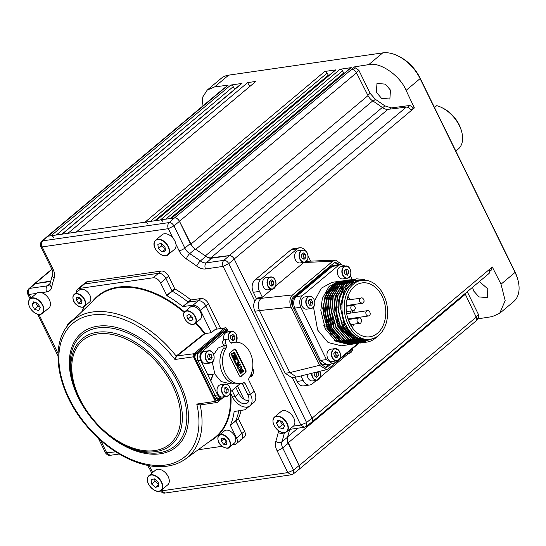 <?xml version="1.0" encoding="UTF-8"?>
<svg xmlns="http://www.w3.org/2000/svg" width="546" height="546" viewBox="0 0 546 546"><rect width="100%" height="100%" fill="white"/><g stroke="black" fill="none" stroke-linecap="round" stroke-linejoin="round"><path stroke-width="0.82" d="M376.385 92.308L376.979 83.408L385.339 84.139L390.465 90.131L389.871 99.031L381.511 98.3L376.385 92.308M479.388 281.565L487.796 288.875L487.401 297.611L478.992 296.922L473.716 291.059L472.529 287.319M298.655 469.649A4.498 2.846 -130 0 0 298.949 469.451L475.982 320.987A4.498 2.846 -130 0 0 476.208 317.158L465.335 294.267A9.002 5.685 50 0 1 465.035 293.598M298.949 469.451A4.498 2.846 -130 0 0 299.174 465.622L288.295 442.731A9.002 5.685 50 0 1 287.558 436.875A147.925 93.475 -130 0 0 289.653 429.381A147.925 93.475 50 0 1 287.408 437.326A9.002 5.685 -130 0 0 288.199 443.345L299.085 465.567A4.498 2.846 50 0 1 298.867 469.485L293.359 473.894L293.584 470.099L299.085 465.567M171.253 218.38L350.757 67.847A2.252 1.42 50 0 1 351.255 67.636L340.138 69.24A2.252 1.42 50 0 1 342.581 70.857L343.714 72.987A2.252 1.42 -130 0 0 344.041 73.485M53.508 237.367A2.252 1.42 -130 0 0 51.065 235.756L48.041 236.193A4.498 2.846 -130 0 0 47.052 236.623A4.498 2.846 50 0 1 48.096 236.186L174.467 217.915A4.498 2.846 50 0 1 179.45 221.348L190.329 243.564A9.002 5.685 -130 0 0 195.147 249.003A147.925 93.475 50 0 1 205.801 256.34A9.002 5.685 -130 0 0 211.595 258.21L229.259 255.658A4.498 2.846 50 0 1 234.241 259.091L254.784 301.03L234.207 259.022A4.498 2.846 -130 0 0 229.279 255.583L210.92 257.814A9.002 5.685 50 0 1 205.269 255.951A147.925 93.475 -130 0 0 195.693 249.358A9.002 5.685 50 0 1 190.977 244.076L179.463 221.273A4.498 2.846 -130 0 0 174.522 217.909L171.546 218.339A2.252 1.42 -130 0 0 171.048 218.557M162.872 221.56A2.252 1.42 -130 0 0 160.435 219.949L156.136 220.57A2.252 1.42 -130 0 0 155.637 220.782M155.842 220.611L335.346 70.079A2.252 1.42 50 0 1 335.845 69.861L324.727 71.471A2.252 1.42 50 0 1 327.17 73.082L328.303 75.212A2.252 1.42 -130 0 0 328.631 75.71M147.461 223.792A2.252 1.42 -130 0 0 145.024 222.174L76.133 232.132L255.835 81.429L247.645 82.61L249.747 86.534M61.889 234.193L241.393 83.654A2.252 1.42 50 0 1 241.892 83.442L62.183 234.145L67.943 233.313L247.645 82.61M241.892 83.442L230.774 85.046A2.252 1.42 50 0 1 233.217 86.664L234.637 89.326M62.183 234.145A2.252 1.42 -130 0 0 61.684 234.364M409.903 105.467L413.595 108.053L414.38 107.931L406.081 90.377C400.259 75.682 379.716 61.521 368.727 64.633L354.709 66.803L355.173 67.779L358.879 70.304L370.113 93.332L375.382 99.311L384.875 105.856L391.277 107.917L409.903 105.467L407.725 107.296M411.049 110.19L413.595 108.053M352.996 69.608L355.173 67.779M414.38 107.931L411.24 110.558A4.498 2.846 -130 0 0 406.313 107.118L387.953 109.35A9.002 5.685 50 0 1 382.302 107.487A147.925 93.475 -130 0 0 372.727 100.894A9.002 5.685 50 0 1 368.011 95.611L356.504 72.809A4.498 2.846 -130 0 0 351.556 69.444L354.709 66.803M477.723 318.059L478.105 318.803L492.13 316.632L499.679 313.329L513.622 301.638A33.75 21.328 -130 0 0 517.813 279.579A33.75 21.328 -130 0 0 515.049 272.434L420.099 78.617A33.75 21.328 -130 0 0 397.747 55.808A33.75 21.328 -130 0 0 382.739 52.88L228.631 75.157L214.585 86.937L228.187 85.115L225.075 87.729A4.498 2.846 -130 0 0 224.085 88.159L47.052 236.623A4.498 2.846 -130 0 0 46.792 236.882M50.655 281.033L34.992 283.667A4.498 2.846 -130 0 0 34.057 284.084A4.498 2.846 -130 0 0 33.688 284.5M214.585 86.937L207.248 90.063L202.778 96.963L201.986 106.688M397.747 55.808L399.03 56.436A31.497 19.902 50 0 1 419.894 77.716L514.844 271.539A31.497 19.902 50 0 1 517.424 278.207L517.813 279.579M228.631 75.157A33.75 21.328 -130 0 0 221.191 78.371L207.248 90.063M499.679 313.329L505.173 300.607L501.016 284.207L492.301 267.001L489.168 269.628A4.498 2.846 -130 0 1 488.977 273.519L311.943 421.983A4.498 2.846 -130 0 0 312.135 418.093L292.308 377.62L312.1 418.024A4.498 2.846 50 0 1 311.882 421.942L306.374 426.351L306.599 422.563L312.1 418.024M491.693 267.513L491.386 270.031L489.694 271.451M467.267 291.728L478.535 314.653L478.371 317.513L476.706 318.919M478.105 318.803L476.576 320.086M311.466 422.27A4.498 2.846 -130 0 0 311.943 421.983M326.59 369.649L296.922 376.931L291.857 377.682L285.237 373.266L254.845 311.234L259.473 310.572L289.858 372.597L319.526 365.315L326.59 369.649L328.651 368.584L358.872 343.243M339.789 264.564L335.503 262.38L333.62 263.24L293.523 296.867C291.257 299.249 290.875 302.307 292.363 306.033L320.857 364.196L325.819 367.513L327.702 366.646L330.89 363.977M338.247 264.783L334.746 262.578M325.041 367.54L329.347 364.196M326.16 366.871L327.702 366.646M341.714 264.407L335.66 260.108L332.671 261.309L292.574 294.936C289.592 298.123 289.08 302.197 291.025 307.152L319.526 365.315M291.025 307.152L259.473 310.572C257.521 305.617 258.033 301.542 261.015 298.348L292.574 294.936M254.845 311.234C252.9 306.279 253.412 302.211 256.395 299.017L257.732 297.898L262.353 297.229L261.015 298.348L256.395 299.017M332.671 261.309L303.774 262.49L275.696 286.036M271.84 289.271L262.353 297.229L259.5 291.407L253.337 292.294A9.002 6.497 -98.2 0 1 254.88 280.064L290.95 249.815A9.002 6.497 -98.2 0 1 293.461 248.662L299.624 247.768A9.002 6.497 81.8 0 0 297.12 248.921L290.95 249.815M305.432 250.791A9.002 6.497 81.8 0 0 299.624 247.768M254.88 280.064L261.049 279.17A9.002 6.497 81.8 0 0 259.5 291.407M261.049 279.17L297.12 248.921M306.422 261.322L335.66 260.108M308.115 255.978L310.64 261.131M348.512 353.48A9.002 6.497 81.8 0 1 348.389 353.583L320.331 377.115M316.455 380.371L312.319 383.831A9.002 6.497 81.8 0 1 309.807 384.991A9.002 6.497 81.8 0 1 303.18 380.562L300.921 375.948M309.807 384.991L303.644 385.879A9.002 6.497 -98.2 0 1 297.017 381.456L294.949 377.238M256.559 298.88L253.337 292.294M296.478 377.02L289.858 372.597L285.237 373.266M293.714 308.783L295.031 308.592L320.195 359.957L318.878 360.148M325.389 364.585L325.286 364.605A9.002 6.497 -98.2 0 1 319.765 361.964M330.446 266.885L295.038 296.58L296.58 296.355L331.988 266.666L330.446 266.885A9.002 6.497 -98.2 0 1 332.958 265.731L333.463 265.663M292.717 306.75A9.002 6.497 -98.2 0 1 295.038 296.58M307.739 259.063A6.19 4.464 -98.2 0 1 304.463 262.298L307.801 259.022C308.51 253.576 306.804 250.587 302.696 250.054L298.225 250.696A6.19 4.464 81.8 0 0 294.949 253.938A6.19 4.464 81.8 0 0 295.625 260.265A6.19 4.464 81.8 0 0 299.993 262.947L304.463 262.298A6.19 4.464 -98.2 0 1 300.095 259.616A6.19 4.464 -98.2 0 1 299.413 253.289A6.19 4.464 -98.2 0 1 302.696 250.054A6.19 4.464 -98.2 0 1 307.036 252.682A6.19 4.464 -98.2 0 1 307.773 258.954M303.078 258.702L303.904 257.951L303.596 254.736L302.382 253.897M304.033 259.364L305.903 257.657L305.603 254.45L303.426 252.941L301.563 254.648L301.863 257.862L304.033 259.364M303.904 257.951L305.903 257.657M303.596 254.736L305.603 254.45M270.987 281.251A6.19 4.464 81.8 0 0 270.645 280.487M275.675 285.954A6.19 4.464 -98.2 0 1 272.399 289.189L275.737 285.913C276.447 280.473 274.74 277.477 270.625 276.945L266.155 277.593A6.19 4.464 81.8 0 0 262.879 280.828A6.19 4.464 81.8 0 0 263.561 287.155A6.19 4.464 81.8 0 0 267.929 289.837L272.399 289.189A6.19 4.464 -98.2 0 1 268.025 286.514A6.19 4.464 -98.2 0 1 267.349 280.18A6.19 4.464 -98.2 0 1 270.625 276.945A6.19 4.464 -98.2 0 1 274.966 279.572A6.19 4.464 -98.2 0 1 275.703 285.851M269.799 284.753L271.969 286.254L273.839 284.548L273.532 281.34L271.362 279.832L269.492 281.538L269.799 284.753M271.014 285.592L271.833 284.841L273.839 284.548M271.833 284.841L271.533 281.627L270.318 280.787M271.533 281.627L273.532 281.34M316.025 376.952A6.19 4.464 81.8 0 0 316.134 376.235M314.127 372.706L314.428 375.846L316.598 377.354L318.468 375.648L318.161 372.433L317.397 371.908M315.636 376.685L316.462 375.935L316.154 372.727L315.608 372.345M316.154 372.727L318.161 372.433M307.166 374.42A6.19 4.464 81.8 0 0 312.558 380.931L317.021 380.289A6.19 4.464 -98.2 0 1 311.636 373.321M304.934 296.915A6.19 4.464 81.8 0 0 301.337 303.146A6.19 4.464 81.8 0 0 306.702 309.159L311.172 308.517A6.19 4.464 -98.2 0 1 305.808 302.498A6.19 4.464 -98.2 0 1 309.398 296.266A6.19 4.464 -98.2 0 1 314.762 302.266A5.965 4.307 81.8 0 0 309.957 296.437A5.965 4.307 81.8 0 0 306.122 302.47A5.965 4.307 81.8 0 0 310.92 308.299A5.965 4.307 81.8 0 0 314.755 302.266A6.19 4.464 -98.2 0 1 311.172 308.517C313.65 307.896 314.871 305.815 314.824 302.272C314.141 298.252 312.332 296.253 309.398 296.266L304.934 296.915M308.101 302.423L309.493 305.18L311.834 305.125L312.776 302.313L311.384 299.556L309.043 299.618L308.101 302.423M309.91 305.166L310.776 302.6L312.776 302.313M310.776 302.6L309.377 299.85L308.961 299.856M309.377 299.85L311.384 299.556M330.569 349.242A6.19 4.464 81.8 0 0 327.115 353.153A6.19 4.464 81.8 0 0 328.392 359.48A6.19 4.464 81.8 0 0 332.337 361.493L336.807 360.845A6.19 4.464 -98.2 0 1 332.862 358.831A6.19 4.464 -98.2 0 1 331.586 352.504A6.19 4.464 -98.2 0 1 335.039 348.601A6.19 4.464 -98.2 0 1 338.984 350.614A6.19 4.464 -98.2 0 1 340.26 356.941A6.19 4.464 -98.2 0 1 336.807 360.845C340.67 359.091 341.414 355.685 339.052 350.634L335.039 348.601L330.569 349.242M336.773 357.842L338.37 355.699L337.674 352.559L335.38 351.556L333.783 353.699L334.48 356.845L336.773 357.842M335.421 357.255L336.37 355.992L338.37 355.699M336.37 355.992L335.667 352.846L337.674 352.559M335.667 352.846L334.725 352.436M335.94 356.565A6.19 4.464 81.8 0 0 335.312 352.689M346.382 273.908A6.19 4.464 81.8 0 0 345.42 269.417M341.004 266.66A6.19 4.464 81.8 0 0 340.274 266.858A6.19 4.464 81.8 0 0 337.565 273.942A6.19 4.464 81.8 0 0 342.779 278.91L347.242 278.262A6.19 4.464 -98.2 0 1 342.035 273.293A6.19 4.464 -98.2 0 1 344.738 266.209A6.19 4.464 -98.2 0 1 345.475 266.011A6.19 4.464 -98.2 0 1 350.689 270.98A6.19 4.464 -98.2 0 1 347.979 278.064A6.19 4.464 -98.2 0 1 347.242 278.262L348.007 278.057C353.166 276.515 350.655 264.749 345.475 266.011L341.004 266.66M345.673 269.021L344.192 271.321L345.038 274.413L347.358 275.211L348.839 272.911L347.993 269.82L345.673 269.021M345.871 274.699L346.833 273.198L345.987 270.106L347.993 269.82M346.833 273.198L348.839 272.911M343.154 280.897L341.284 281.019L331.402 286.097L324.522 298.13L323.177 313.356L327.518 328.617L337.994 340.943L351.542 344.321L352.463 344.164M336.643 282.309L335.674 282.214M340.035 281.224L332.084 282.343L321.307 288.192L314.598 300.88M313.5 307.145L317.635 330.043L328.057 342.499L341.257 345.809L350.293 344.471M339.107 281.333L328.924 286.718L322.331 298.505L320.816 310.319L325.341 328.931L335.817 341.257L349.365 344.635M351.392 344.342L337.824 341.086L327.197 328.658L322.679 308.21L326.569 292.301L333.913 283.824L342.055 280.944M343.318 280.897L344.267 280.924M375.539 337.571L362.435 342.205C354.258 341.052 347.686 335.79 342.724 326.419L338.404 311.316L339.714 296.014L346.287 284.227L356.49 278.815L364.318 279.559M366.571 342.144L353.201 338.998L342.41 326.46L337.878 307.76L338.322 300.969L342.642 288.575L356.176 278.863L363.124 279.34M355.255 279.026L344.437 284.213L337.565 296.246L336.213 311.473L340.554 326.733L351.03 339.059L364.578 342.438L365.506 342.274M364.428 342.458L350.778 339.148L340.233 326.774L335.906 311.575L337.244 296.287L344.116 284.254L354.156 279.156M353.078 279.34L342.267 284.527L335.387 296.56L334.043 311.786L338.384 327.047L348.86 339.373L362.407 342.751L363.329 342.588M363.172 342.601L362.087 342.799L348.607 339.462L338.063 327.088L333.729 311.889L335.073 296.601L341.946 284.568L351.979 279.47M350.901 279.654L340.09 284.841L333.217 296.874L331.872 312.1L336.206 327.361L346.683 339.687L360.23 343.065L361.159 342.902M360.08 343.086L346.437 339.783L335.892 327.402L331.558 312.203L332.896 296.915L339.776 284.882L349.809 279.784M348.73 279.968L337.919 285.155L331.04 297.188L329.695 312.414L334.036 327.675L344.512 340.001L358.06 343.379L358.981 343.216M357.91 343.4L344.26 340.097L333.715 327.716L329.388 312.517L330.726 297.229L337.599 285.196L347.481 280.118L348.573 280.002M346.56 280.282L335.749 285.469L328.869 297.502L327.525 312.728L331.859 327.989L342.342 340.315L355.883 343.693L356.811 343.536M355.733 343.714L342.089 340.411L331.545 328.03L327.211 312.831L328.549 297.543L335.428 285.51L345.311 280.432L346.396 280.316M344.383 280.596L333.572 285.783L326.699 297.816L325.355 313.042L329.688 328.303L340.165 340.629L353.712 344.007L354.641 343.85M353.562 344.028L339.919 340.724L329.368 328.344L325.041 313.145L326.378 297.863L333.258 285.824L343.291 280.726M362.435 342.205A32.057 23.144 81.8 0 0 366.687 342.13A32.057 23.144 81.8 0 0 377.252 336.507M361.691 280.337L359.377 280.671A29.812 21.519 81.8 0 0 345.939 325.027A29.812 21.519 81.8 0 0 367.908 339.68L370.215 339.346A29.812 21.519 81.8 0 0 383.654 294.997A29.812 21.519 81.8 0 0 361.691 280.337A29.812 21.519 81.8 0 0 348.252 324.693A29.812 21.519 81.8 0 0 370.215 339.346M367.513 280.583L354.17 280.535L343.96 290.888L340.465 307.896L344.86 325.525C349.092 333.517 354.647 338.343 361.52 340.008L367.601 340.295L372.051 338.97M367.431 340.315L354.477 337.251L344.396 325.477L340.103 306.033L345.331 288.459M352.04 281.647L344 288.24L339.257 299.358L338.793 312.756L342.745 325.716L352.818 337.489L366.352 340.451M343.932 284.439L337.701 292.049L334.432 302.757L338.397 326.344L352.532 340.199M339.585 285.067L333.36 292.676L330.084 303.385L334.05 326.972M337.414 285.381L331.183 292.99L327.914 303.699L331.879 327.286M335.244 285.695L329.013 293.304L325.737 304.013L329.702 327.6L343.837 341.455M366.093 340.472L365.267 340.629M365.527 340.595L354.736 338.95L345.673 331.313M340.567 326.03L354.702 339.885M355.924 340.308L364.182 340.765M364.435 340.711L365.254 340.52M364.987 340.52L364.175 340.731M363.916 340.786L362.831 340.984M356.067 340.567L343.53 331.661M353.76 340.622L358.108 341.373M358.613 341.387L362.005 341.079M362.264 341.032L363.076 340.834M363.329 340.759L364.141 340.506M363.868 340.492L363.07 340.759M362.81 340.834L361.998 341.045M361.745 341.107L360.66 341.298M362.216 340.731L363.015 340.424M362.742 340.39L361.95 340.718M356.893 341.844L357.664 341.707M357.917 341.66L358.538 341.509M358.988 341.387L359.794 341.134M360.046 341.045L360.845 340.738M361.09 340.629L361.882 340.26M361.609 340.213L360.824 340.595M359.957 340.451L360.735 340.022M360.462 339.953L359.684 340.397M345.202 342.137L332.664 333.237M333.067 286.015L326.836 293.625L323.566 304.334L327.532 327.914L341.666 341.769M342.895 342.192L347.242 342.943M347.747 342.956L350.047 342.827M349.795 342.868L347.966 343.024M347.522 343.038L343.953 342.67M343.031 342.451L330.494 333.551M344.444 325.58L342.792 325.812M339.96 326.215L338.438 326.426M331.251 327.436L329.729 327.655M329.074 327.743L327.552 327.962M326.897 328.05L325.041 328.31M334.623 340.411A26.426 19.076 81.8 0 0 337.1 340.595M337.476 340.588A26.426 19.076 81.8 0 0 338.343 340.527M352.47 327.893A26.426 19.076 81.8 0 0 353.569 324.208M354.334 318.646A26.426 19.076 81.8 0 0 354.368 318.011M354.142 312.592A26.426 19.076 81.8 0 0 353.835 310.462M352.525 305.296A26.426 19.076 81.8 0 0 352.32 304.695M382.118 296.287A27.218 19.642 -98.2 0 1 369.492 336.827A27.218 19.642 -98.2 0 1 349.788 323.396A27.218 19.642 -98.2 0 1 361.705 282.964A27.218 19.642 -98.2 0 1 382.118 296.287M324.481 327.102L326.337 326.842M326.972 326.754L328.515 326.535M329.149 326.447L330.692 326.228M337.851 325.225L339.4 325.007M342.205 324.611L343.864 324.379M350.457 319.205A23.294 16.81 81.8 0 0 350.505 318.571M350.361 313.138A23.294 16.81 81.8 0 0 350.068 311.104M348.662 305.849A23.294 16.81 81.8 0 0 348.444 305.255M345.106 266.066L340.684 264.435L338.329 265.513L302.259 295.768C299.454 298.764 298.969 302.586 300.805 307.241L326.44 359.568L332.657 363.718L335.012 362.64L337.271 360.742M339.619 358.77L357.964 343.393M340.684 264.435L334.678 265.301L332.323 266.387L296.246 296.635C293.414 299.618 292.929 303.446 294.792 308.108L320.434 360.442L326.651 364.585L332.657 363.718M350.368 319.219L350.416 318.584M350.273 313.145L349.979 311.118M348.573 305.862L348.355 305.269M323.71 325.239L325.58 325M326.187 324.925L327.771 324.727M328.371 324.652L329.955 324.447M337.121 323.539L338.704 323.341M341.503 322.986L343.168 322.775M350.006 299.57A26.426 19.076 81.8 0 0 347.911 296.348M325.02 296.587L334.111 285.032M346.99 283.244L346.116 283.033M345.604 282.93L344.976 282.835M344.233 271.478L344.417 272.154M352.218 279.436L350.348 275.614M329.9 285.776L331.279 285.947M333.026 286.336L333.749 286.554M347.195 298.703L348.075 299.85M349.003 305.173A21.376 15.425 -98.2 0 1 349.235 305.767M350.696 311.008A21.376 15.425 -98.2 0 1 350.989 313.042M351.078 318.489A21.376 15.425 -98.2 0 1 351.017 319.123M350.846 304.907L351.085 305.501M352.545 310.742L352.839 312.776M352.921 318.222L352.866 318.857M351.638 324.488L351.119 325.839M455.835 151.078L458.237 149.065A27 17.062 -130 0 0 461.595 131.422A27 17.062 -130 0 0 441.502 107.46A27 17.062 -130 0 0 436.725 105.665L434.5 107.535M441.502 107.46L442.786 108.088A24.747 15.636 50 0 1 461.206 130.044L461.595 131.422M228.016 331.067L226.904 328.794A2.252 1.624 81.8 0 0 224.618 327.975L215.37 329.313L211.363 332.678L200.443 310.387A6.75 4.266 -130 0 0 192.97 305.241L182.739 306.565L188.083 302.081A96.744 61.132 -130 0 0 172.311 291.216L166.967 295.7L160.592 282.937A6.75 4.266 -130 0 0 153.126 277.791L79.15 288.486A6.75 4.266 -130 0 0 77.662 289.127A6.75 4.266 -130 0 0 76.597 292.356M172.311 291.216A96.744 61.132 -130 0 1 188.083 302.081L190.759 299.843A96.744 61.132 -130 0 0 174.986 288.977L172.311 291.216L172.051 290.936L165.936 278.453A6.75 4.266 -130 0 0 158.47 273.307L84.493 284.002A6.75 4.266 -130 0 0 83.006 284.643A6.75 4.266 50 0 1 84.493 284.002L158.47 273.307A6.75 4.266 50 0 1 165.936 278.453L160.592 282.937M172.051 290.936L174.727 288.691L168.612 276.215L165.936 278.453L172.051 290.936L166.707 295.413M153.126 277.791L161.138 271.069A6.75 4.266 50 0 1 168.612 276.215M161.138 271.069L87.169 281.763L79.15 288.486M77.662 289.127L85.681 282.405A6.75 4.266 50 0 1 87.169 281.763M74.577 318.673A6.75 4.266 -130 0 0 73.539 319.219A6.75 4.266 50 0 1 74.577 318.673M70.106 323L69.683 323.061A6.75 4.266 -130 0 0 68.195 323.703L76.215 316.98A6.75 4.266 50 0 1 76.658 316.68M192.97 305.241L198.314 300.757A6.75 4.266 50 0 1 205.787 305.903L217.131 329.061L205.787 305.903A6.75 4.266 -130 0 0 198.314 300.757L200.989 298.519L191.066 299.952L183.053 306.675M188.397 302.191L198.314 300.757L188.083 302.081M200.989 298.519A6.75 4.266 50 0 1 208.463 303.665L200.443 310.387M220.652 328.549L208.463 303.665M240.124 439.994A6.75 4.266 -130 0 0 241.612 439.353A6.75 4.266 -130 0 0 241.898 433.51L235.756 420.72A96.744 61.132 -130 0 0 238.868 410.681A96.744 61.132 -130 0 1 235.756 420.72L230.412 425.197A96.744 61.132 -130 0 0 234.159 411.513L244.246 409.903A6.75 4.266 -130 0 0 245.734 409.261A6.75 4.266 -130 0 0 246.806 407.077M236.555 437.994L244.574 431.272A6.75 4.266 50 0 1 244.287 437.114L236.268 443.837A6.75 4.266 -130 0 0 236.555 437.994L230.446 425.518M244.574 431.272L238.459 418.796L235.79 421.034L241.898 433.51A6.75 4.266 50 0 1 241.612 439.353M230.412 425.197L238.459 418.796M238.425 418.475A96.744 61.132 -130 0 0 241.114 410.353M36.548 293.373L29.136 294.444L27.723 294.096C27.061 292.049 27.402 290.295 28.754 288.834L29.757 288.384C28.283 289.803 28.078 291.823 29.136 294.444L30.924 298.089M48.096 236.186L41.769 241.291C40.418 242.752 40.076 244.506 40.738 246.553L42.151 246.901L52.969 268.987A13.657 8.627 50 0 1 54.177 278.119A143.27 90.534 -130 0 0 51.727 287.073A13.657 8.627 50 0 1 46.697 291.905L41.544 292.649M174.467 217.915L169.144 222.577L42.772 240.841C41.298 242.26 41.093 244.28 42.151 246.901L168.304 228.672C167.383 226.208 167.663 224.181 169.144 222.577C171.035 222.543 172.638 223.648 173.949 225.887L168.304 228.672L172.877 237.995M293.414 426.146L300.826 425.068L223.102 266.407C222.174 263.766 222.454 261.732 223.935 260.319C225.826 260.285 227.429 261.391 228.74 263.629L306.599 422.563L300.826 425.068L304.245 427.272L306.374 426.351M179.45 221.348L173.949 225.887L184.835 248.102A9.159 5.788 -130 0 0 189.735 253.637A147.768 93.373 50 0 1 200.375 260.968A9.159 5.788 -130 0 0 206.272 262.872A4.498 3.249 81.8 0 0 205.542 268.946L223.102 266.407L228.74 263.629L234.241 259.091M161.35 490.212L161.657 490.847L160.469 490.813M291.23 474.808L287.81 472.611L161.657 490.847L164.878 493.072L291.23 474.808L293.359 473.894M276.993 450.532L287.81 472.611L293.584 470.099L282.705 447.884A4.498 1.269 -26.1 0 1 276.993 450.532A13.657 8.627 50 0 1 275.785 441.393A4.498 3.256 18.7 0 0 281.893 441.755A9.159 5.788 -130 0 0 282.705 447.884L288.199 443.345M28.754 288.834L34.057 284.179A4.498 2.846 50 0 1 35.081 283.722L50.546 281.49M98.382 438.322L105.542 452.934L115.704 451.829M105.542 452.934C107.091 454.907 108.606 455.712 110.08 455.337L106.866 453.105L100.614 440.342M224.618 327.975L193.891 353.747A2.252 1.624 81.8 0 0 193.502 356.804L174.938 359.493L176.174 356.074L204.402 333.572L205.084 333.586L176.597 356.299L174.938 359.493A87.067 55.016 -130 0 0 92.158 315.001A87.067 55.016 -130 0 0 69.267 398.635A87.067 55.016 -130 0 0 165.656 465.021A87.067 55.016 -130 0 0 196.772 404.067L199.659 404.995L217.001 402.491A2.252 1.624 81.8 0 0 217.629 402.204L222.748 397.911M83.279 307.016L83.524 307.76A96.744 61.132 -130 0 0 82.118 311.425M176.174 356.074A89.319 56.436 50 0 0 92.479 312.005A89.319 56.436 50 0 0 70.987 322.126C48.335 342.567 56.45 391.53 86.957 426.399C109.664 453.501 142.683 470.051 167.315 466.127C174.276 465.117 180.392 462.694 185.667 458.872A89.319 56.436 50 0 0 200.17 405.057L196.772 404.067L215.342 401.385A2.252 1.624 81.8 0 0 217.001 402.491M182.739 306.565A96.744 61.132 -130 0 0 166.967 295.7M225.566 331.361L225.17 330.548A2.252 1.624 81.8 0 0 224.317 329.6M227.109 331.135L226.713 330.323L225.17 330.548M216.387 400.805L219.226 398.423M216.509 400.866L217.82 400.675L220.727 398.239M217.82 400.675A2.252 1.624 -98.2 0 1 217.192 400.962A2.252 1.624 -98.2 0 1 215.534 399.856L194.642 357.214A2.252 1.624 -98.2 0 1 195.031 354.156L224.426 329.504A2.252 1.624 -98.2 0 1 226.713 330.323M68.195 323.703A6.75 4.266 -130 0 0 67.103 326.488M198.137 449.774L222.147 446.307M232.289 444.84L234.78 444.478A6.75 4.266 -130 0 0 236.268 443.837M243.966 399.228L237.462 385.947M193.502 356.804L215.342 401.385M196.014 322.836A92.11 58.204 50 0 1 205.173 333.572L205.084 333.586M205.173 333.572L211.363 332.678M176.262 356.006L193.891 353.747M211.636 362.626A6.19 4.464 -98.2 0 1 210.517 363.001L211.671 362.612C216.434 360.51 213.67 349.529 208.749 350.75L204.279 351.399A6.19 4.464 81.8 0 0 203.16 351.774A6.19 4.464 81.8 0 0 200.901 358.961A6.19 4.464 81.8 0 0 206.047 363.65L210.517 363.001A6.19 4.464 -98.2 0 1 205.371 358.312A6.19 4.464 -98.2 0 1 207.63 351.133A6.19 4.464 -98.2 0 1 208.749 350.75A6.19 4.464 -98.2 0 1 213.889 355.391A6.19 4.464 -98.2 0 1 211.705 362.585M207.439 356.354L208.483 359.35L210.831 359.855L212.135 357.357L211.09 354.354L208.743 353.856L207.439 356.354M209.166 359.5L210.135 357.644L209.084 354.647L208.408 354.504M209.084 354.647L211.09 354.354M210.135 357.644L212.135 357.357M212.292 362.189L214.858 374.085L221.075 381.517L228.951 383.49L231.948 383.053M249.938 405.794L253.678 402.661A13.152 8.313 -130 0 0 254.238 391.277L249.031 380.651A2.252 1.624 -98.2 0 1 249.126 377.907A20.809 15.022 81.8 0 0 250.054 352.539A20.809 15.022 81.8 0 0 234.719 342.308A20.809 15.022 81.8 0 0 232.05 343.045A2.252 1.624 -98.2 0 1 231.763 343.127A2.252 1.624 -98.2 0 1 230.105 342.021L229.456 340.69A3.153 2.273 81.8 0 0 227.136 339.141A3.153 2.273 81.8 0 0 225.716 343.83L226.365 345.154A2.252 1.624 -98.2 0 1 226.262 347.898A20.809 15.022 81.8 0 0 224.583 371.58A20.809 15.022 81.8 0 0 240.677 383.497A20.809 15.022 81.8 0 0 243.339 382.76A2.252 1.624 81.8 0 1 243.632 382.678A2.252 1.624 81.8 0 1 245.29 383.783L250.498 394.417A13.152 8.313 50 0 1 249.938 405.794A13.152 8.313 50 0 1 237.012 403.037A13.152 8.313 -130 0 1 232.473 397.024L230.316 392.615M230.89 342.929A20.809 15.022 -98.2 0 1 232.098 342.683L234.719 342.308M233.845 357.657L235.995 355.228L236.691 356.64L235.101 357.35L235.831 358.831L236.984 357.241L237.565 358.749L236.868 358.708L234.391 360.613L234.33 361.193L233.64 359.78L235.633 358.995L234.91 357.514L233.729 359.125L233.04 357.705L233.845 357.657L235.619 356.163M235.735 358.64L236.595 357.296L236.889 357.883M236.595 357.296L236.984 357.241M234.705 360.258L234.391 360.613M234.063 359.944L234.452 359.889L234.022 359.718L234.719 361.138L234.773 360.558M234.452 359.889L235.633 358.995M234.446 359.725L234.828 359.671M240.308 364.871L240.8 365.021L240.24 363.889L239.871 364.83L238.131 366.284L239.394 362.018L236.978 364.046L236.172 364.1L236.725 365.233L238.622 363.015L237.435 366.68L237.838 367.506L237.974 366.769L239.994 365.076L240.8 365.021M238.247 365.922L239.858 363.95L240.144 364.537M239.858 363.95L240.24 363.889M236.711 364.353L236.377 364.796L236.759 364.742M241.953 372.7L240.977 373.362L239.912 371.881L240.82 370.98L240.554 372.631L241.202 372.775L241.762 370.133L242.799 369.608L243.905 371.232L243.025 372.181L243.209 370.372L242.424 370.202A1.065 0.771 81.8 0 0 242.253 370.42L242.083 372.119A1.577 1.133 -98.2 0 1 241.953 372.7M241.025 373.341A1.522 1.099 -98.2 0 1 240.588 373.416L240.035 372.973L239.837 372.14L240.226 372.085M241.298 367.97L240.513 368.925L241.298 367.97L240.67 366.646M241.687 367.915L241.079 366.598L238.923 368.031L238.554 368.966L238.001 367.833L238.377 368.031L241.1 366.339L241.858 367.048L242.021 368.202L239.68 371.266L238.984 369.847L239.36 370.038L240.902 368.864M238.541 368.086L238.165 369.021L237.612 367.888L238.377 368.031L240.718 366.393L241.469 367.103L241.639 368.257M236.036 363.247L237.524 362.742M235.961 360.865L235.674 362.667L236.65 363.186M236.418 363.192L237.53 362.735L238.363 361.582L238.281 360.38A1.317 0.949 81.8 0 0 237.872 359.875L237.326 359.439L238.104 359.746A1.679 1.215 -98.2 0 1 238.575 360.346L238.752 361.848L237.899 363.267L236.527 363.725L234.896 361.636L235.954 360.872M236.138 363.786L235.121 362.94L235.51 362.885M234.896 361.636L235.879 360.756M234.111 355.016L234.896 354.061L234.295 352.743L232.139 354.177L231.77 355.112L231.211 353.979L231.593 354.177L234.316 352.484L235.067 353.194L235.237 354.347L232.889 357.412L232.2 355.999L234.111 355.016L233.729 355.071L234.514 354.115L234.439 353.296L233.879 352.791M231.757 354.231L231.381 355.166L230.828 354.04L233.292 352.859M233.838 352.525L234.316 352.484M232.91 352.914L233.934 352.539L235.067 353.194M232.876 356.531L232.507 357.466L231.811 356.053L233.729 355.071M232.186 356.238L233.005 355.944M241.387 376.214A2.252 1.624 -98.2 0 1 240.759 376.501A2.252 1.624 -98.2 0 1 239.1 375.395L229.607 356.012A2.252 1.624 -98.2 0 1 229.996 352.955L234.002 349.59A2.252 1.624 -98.2 0 1 236.288 350.409L235.824 350.477L245.325 369.86L245.782 369.792A2.252 1.624 -98.2 0 1 245.4 372.85L240.929 376.276A2.252 1.624 -98.2 0 1 240.527 376.508M236.288 350.409L245.782 369.792M194.908 357.76A5.173 3.733 -98.2 0 1 196.485 353.371L220.932 332.869A5.173 3.733 -98.2 0 1 222.379 332.207L223.253 332.077M248.812 400.655A9.33 5.897 50 0 1 242.055 397.775A9.33 5.897 -130 0 1 238.834 393.502L235.817 387.326M232.07 390.472L235.094 396.642A9.33 5.897 50 0 0 238.315 400.907A9.33 5.897 -130 0 0 247.481 402.866A9.33 5.897 -130 0 0 247.877 394.792L242.67 384.166L245.29 383.783M241.878 383.251A2.252 1.624 -98.2 0 1 242.67 384.166M218.066 398.239L216.782 398.423A5.173 3.733 -98.2 0 1 214.523 397.795M227.136 339.141L224.515 339.523A3.153 2.273 -98.2 0 0 223.096 344.205L223.744 345.536A2.252 1.624 81.8 0 1 223.642 348.28A20.809 15.022 -98.2 0 0 221.963 371.956A20.809 15.022 -98.2 0 0 238.056 383.879L240.677 383.497M223.771 345.591L218.141 348.089L213.711 354.607M245.325 369.86A2.252 1.624 81.8 0 1 244.936 372.918L240.929 376.276M234.405 349.358A2.252 1.624 -98.2 0 1 235.824 350.477M234.684 353.255L234.855 354.402M235.121 362.94L234.514 361.698M235.183 361.793L235.394 362.906M237.141 362.79L237.981 361.636L237.899 360.435A1.317 0.949 81.8 0 0 237.49 359.93L236.937 359.493L237.715 359.8A1.679 1.215 -98.2 0 1 238.186 360.401L238.37 361.902M239.667 370.386L239.291 371.321L238.602 369.908L240.513 368.925M238.977 370.092L239.407 369.854M243.188 371.642L242.574 372.113L242.929 371.225L242.485 370.127M239.755 372.051L240.438 371.034L240.172 372.686L240.82 372.829L241.373 370.188L242.417 369.662L243.304 371.205M237.592 366.823L237.455 367.56L237.046 366.735L238.117 363.438M236.377 364.796L236.336 365.288L235.783 364.155L237.039 363.725M236.152 364.325L236.589 364.1M238.554 362.455L239.011 362.339M240.411 365.076L240.049 364.912M235.251 359.05L234.616 357.753M233.715 358.244L233.347 359.179L232.651 357.76L233.456 357.712L233.019 357.944M235.237 356.217L235.613 355.282L235.899 355.876M234.807 357.596L235.544 358.804M237.278 366.025A17.097 12.34 -98.2 0 1 237.257 367.165M236.111 350.436L234.514 349.058M245.652 372.577L245.195 372.638M224.706 396.649L224.037 397.208A6.299 4.545 -98.2 0 1 222.283 398.014L219.663 398.389A6.299 4.545 -98.2 0 1 215.022 395.297L198.116 360.797A6.299 4.545 -98.2 0 1 199.201 352.231L222.986 332.282A6.299 4.545 -98.2 0 1 224.74 331.477L227.361 331.101A6.299 4.545 -98.2 0 1 229.941 331.743M222.283 398.014A6.299 4.545 -98.2 0 1 217.642 394.915L210.804 380.958L213.199 374.303L207.576 374.372L200.737 360.415A6.299 4.545 -98.2 0 1 201.822 351.849L225.6 331.907A6.299 4.545 -98.2 0 1 227.361 331.101M240.322 383.551L230.467 391.816M230.76 338.841A3.597 2.6 81.8 0 0 230.705 337.803M207.576 374.372L210.804 380.958M210.497 381.006L212.892 374.351L207.268 374.413M232.576 339.974A6.19 4.464 81.8 0 0 232.186 336.043A6.19 4.464 81.8 0 0 231.757 335.046M232.623 340.759L234.725 339.605L234.876 336.432L232.917 334.411L230.808 335.565L230.665 338.738L232.623 340.759M232.111 340.226L234.725 339.605M232.726 339.892L232.876 336.718L234.876 336.432M228.474 339.496A6.19 4.464 -98.2 0 1 231.729 331.483L227.259 332.125A6.19 4.464 81.8 0 0 223.894 339.742M220.611 384.739A6.19 4.464 81.8 0 0 217.458 393.072A6.19 4.464 81.8 0 0 222.379 396.983L226.849 396.335A6.19 4.464 -98.2 0 1 221.929 392.424A6.19 4.464 -98.2 0 1 225.082 384.091A6.19 4.464 -98.2 0 1 230.002 388.008A6.19 4.464 -98.2 0 1 226.849 396.335C230.009 395.277 231.088 392.499 230.071 388.015C228.931 385.237 227.273 383.927 225.082 384.091L220.611 384.739M225.969 393.366L228.078 392.212L228.228 389.039L226.269 387.018L224.16 388.172L224.01 391.345L225.969 393.366M225.464 392.84L228.078 392.212M226.078 392.506L226.221 389.332L228.228 389.039M226.221 389.332L224.775 387.837M184.002 316.769A7.876 4.975 50 0 1 184.958 311.548C180.917 314.223 186.575 324.392 192.247 324.426L195.079 323.621L200.286 319.246A7.876 4.975 -130 0 0 200.273 311.78A7.876 4.975 -130 0 0 192.915 306.402A7.876 4.975 -130 0 0 190.172 307.18L184.958 311.548A7.876 4.975 50 0 1 187.708 310.77A7.876 4.975 50 0 1 195.065 316.148A7.876 4.975 50 0 1 195.079 323.621A7.876 4.975 50 0 1 192.329 324.399M191.025 321.048L192.963 319.56L191.83 316.209L188.752 314.346L186.807 315.834L187.94 319.185L191.025 321.048L192.929 319.451M189.988 315.097L190.615 316.946L192.451 318.052M190.615 316.946L187.94 319.185M73.26 299.563A7.876 4.975 50 0 1 74.222 294.349C72.85 295.591 72.55 297.481 73.335 300.034C74.713 306.395 84.159 308.613 84.337 306.415L89.551 302.047A7.876 4.975 -130 0 0 90.39 296.451A7.876 4.975 -130 0 0 85.347 290.281A7.876 4.975 -130 0 0 79.429 289.981L74.222 294.349A7.876 4.975 50 0 1 80.139 294.649A7.876 4.975 50 0 1 85.176 300.819A7.876 4.975 50 0 1 84.337 306.415A7.876 4.975 50 0 1 79.034 306.449M78.986 297.659L81.354 301.044L81.982 301.092M79.607 297.707L76.713 297.488L76.249 300.28L78.679 303.289L81.579 303.501L82.043 300.709L79.607 297.707M81.354 301.044L78.679 303.289M78.917 298.041L76.249 300.28M218.216 440.499A7.876 4.975 50 0 1 219.171 435.285C217.799 436.52 217.506 438.418 218.291 440.963C219.669 447.331 229.115 449.549 229.293 447.351L234.5 442.983A7.876 4.975 -130 0 0 235.34 437.387A7.876 4.975 -130 0 0 230.303 431.21A7.876 4.975 -130 0 0 224.386 430.917L219.171 435.285A7.876 4.975 50 0 1 225.089 435.585A7.876 4.975 50 0 1 230.132 441.755A7.876 4.975 50 0 1 229.293 447.351A7.876 4.975 50 0 1 223.99 447.386M226.529 444.437L227 441.646L224.563 438.636L221.662 438.424L221.198 441.216L223.635 444.226L226.529 444.437M223.935 438.588L226.303 441.98L226.931 442.028M226.303 441.98L223.635 444.226M223.874 438.977L221.198 441.216M224.549 438.636A7.876 4.975 -130 0 0 226.672 441.243M154.682 241.407A9.562 6.04 50 0 1 155.665 240.172L154.654 241.448C150.846 247.475 163.138 259.78 167.95 254.825L174.502 249.331A9.562 6.04 -130 0 0 175.478 248.096A9.562 6.04 -130 0 0 172.154 237.21A9.562 6.04 -130 0 0 162.21 234.678L155.665 240.172A9.562 6.04 50 0 1 165.609 242.704A9.562 6.04 50 0 1 168.932 253.583A9.562 6.04 50 0 1 167.95 254.825A9.562 6.04 50 0 1 161.527 254.873M157.835 244.328L158.401 248.594L162.244 251.877L165.513 250.887L164.947 246.621L161.111 243.345L157.835 244.328M161.459 243.639L161.739 245.796L158.401 248.594M165.302 249.31L162.244 251.877M161.739 245.796L165.233 248.778M28.918 305.112A9.562 6.04 50 0 1 30.085 298.792C27.293 302.382 28.344 306.709 33.251 311.786C36.875 314.619 39.913 315.172 42.376 313.445L48.922 307.958A9.562 6.04 -130 0 0 45.68 294.997A9.562 6.04 -130 0 0 36.637 293.304L30.085 298.792A9.562 6.04 50 0 1 39.135 300.491A9.562 6.04 50 0 1 42.376 313.445A9.562 6.04 50 0 1 35.947 313.5M31.989 304.907L34.535 309.268L38.643 310.592L40.206 307.555L37.66 303.201L33.552 301.877L31.989 304.907L35.04 302.354M35.579 302.525L37.872 306.463L34.535 309.268M37.872 306.463L39.96 307.139M147.939 476.911A9.562 6.04 50 0 1 148.921 475.675L147.905 476.951C144.103 482.978 156.395 495.283 161.206 490.328L167.752 484.834A9.562 6.04 -130 0 0 168.734 483.599A9.562 6.04 -130 0 0 165.411 472.713A9.562 6.04 -130 0 0 155.467 470.181L148.921 475.675A9.562 6.04 50 0 1 158.859 478.2A9.562 6.04 50 0 1 162.189 489.086A9.562 6.04 50 0 1 161.206 490.328A9.562 6.04 50 0 1 154.784 490.376M154.709 479.142L154.996 481.299L158.49 484.282M155.494 487.38L158.77 486.39L158.204 482.125L154.361 478.842L151.092 479.832L151.658 484.097L155.494 487.38L158.558 484.807M154.996 481.299L151.658 484.097M273.328 423.368A9.562 6.04 50 0 1 274.495 417.048C271.703 420.638 272.754 424.965 277.661 430.043C281.286 432.876 284.323 433.428 286.786 431.702L293.332 426.214A9.562 6.04 -130 0 0 290.09 413.254A9.562 6.04 -130 0 0 281.04 411.561L274.495 417.048A9.562 6.04 50 0 1 283.545 418.748A9.562 6.04 50 0 1 286.786 431.702A9.562 6.04 50 0 1 280.357 431.756M279.989 420.782L282.282 424.72L284.37 425.395M284.616 425.812L282.07 421.457L277.962 420.133L276.399 423.164L278.945 427.525L283.046 428.849L284.616 425.812M282.282 424.72L278.945 427.525M279.45 420.611L276.399 423.164M299.174 465.622L476.208 317.158M465.335 294.267L288.295 442.731M287.558 436.875L297.925 428.18M170.147 218.543L343.714 72.987M342.581 70.857L165.704 219.185M351.255 67.636L171.546 218.339M160.435 219.949L340.138 69.24M335.845 69.861L156.136 220.57M154.736 220.768L328.303 75.212M327.17 73.082L150.293 221.41M145.024 222.174L324.727 71.471M233.217 86.664L56.34 234.992M51.065 235.756L230.774 85.046M389.851 109.118L391.277 107.917M382.65 107.733L384.875 105.856M373.164 101.174L375.382 99.311M367.827 95.25L370.113 93.332M356.313 72.461L358.879 70.304M225.075 87.729L48.041 236.193M51.938 269.458L34.992 283.667M419.894 77.716L420.099 78.617L406.081 90.377M501.016 284.207L515.049 272.434L514.844 271.539M368.727 64.633L382.739 52.88M229.279 255.583L406.313 107.118M411.24 110.558L234.207 259.022M387.953 109.35L210.92 257.814M205.269 255.951L382.302 107.487M372.727 100.894L195.693 249.358M190.977 244.076L368.011 95.611M356.504 72.809L179.463 221.273M174.522 217.909L351.556 69.444M465.151 293.864L467.39 291.98M476.016 316.762L478.535 314.653M312.135 418.093L489.168 269.628M297.017 381.456L303.18 380.562M307.746 258.934A5.965 4.307 81.8 0 0 305.398 250.914A5.965 4.307 81.8 0 0 299.72 253.371A5.965 4.307 81.8 0 0 302.068 261.397A5.965 4.307 81.8 0 0 307.746 258.934M275.675 285.824A5.965 4.307 81.8 0 0 273.334 277.805A5.965 4.307 81.8 0 0 267.656 280.269A5.965 4.307 81.8 0 0 269.997 288.288A5.965 4.307 81.8 0 0 275.675 285.824M311.957 373.239A5.965 4.307 81.8 0 0 315.322 379.77A5.965 4.307 81.8 0 0 320.304 376.924A5.965 4.307 81.8 0 0 319.895 371.294M319.908 371.287A6.19 4.464 -98.2 0 1 320.304 377.047A6.19 4.464 -98.2 0 1 317.021 380.289L320.365 377.013L319.97 371.273M347.379 352.88A5.965 4.307 81.8 0 0 352.368 350.027A5.965 4.307 81.8 0 0 352.682 348.437M352.696 348.423A6.19 4.464 -98.2 0 1 352.368 350.157A6.19 4.464 -98.2 0 1 349.092 353.398A6.19 4.464 -98.2 0 1 347.133 353.091M339.025 350.744A5.965 4.307 81.8 0 0 332.889 350.279A5.965 4.307 81.8 0 0 333.128 358.661A5.965 4.307 81.8 0 0 339.264 359.118A5.965 4.307 81.8 0 0 339.025 350.744M348.075 277.825A5.965 4.307 81.8 0 0 350.566 270.509A5.965 4.307 81.8 0 0 344.956 266.407A5.965 4.307 81.8 0 0 342.458 273.723A5.965 4.307 81.8 0 0 348.075 277.825M357.377 322.044A2.703 1.952 -98.2 0 1 357.842 318.373L358.599 318.031C362.599 317.253 361.923 324.14 359.37 323.375L357.377 322.044M361.138 297.966C362.496 297.522 363.513 298.56 364.189 301.078C363.356 302.825 362.592 303.569 361.909 303.31L359.923 301.979A2.703 1.952 -98.2 0 1 360.387 298.307L346.881 300.02M326.44 359.568L320.434 360.442M300.805 307.241L294.792 308.108M296.246 296.635L302.259 295.768M338.329 265.513L332.323 266.387M346.376 311.636L353.146 310.66L351.153 309.329A2.703 1.952 -98.2 0 1 351.617 305.658L346.144 306.21M367.362 310.681C368.222 308.667 372.857 315.062 368.134 316.025A2.703 1.952 -98.2 0 1 367.574 315.991L366.148 314.694L365.786 312.865A2.703 1.952 -98.2 0 1 367.362 310.681L346.669 313.67M35.081 283.722L29.757 288.384L47.42 285.831A4.498 3.249 81.8 0 0 46.697 291.905M50.082 283.504L47.42 285.831A9.159 5.788 -130 0 0 49.502 284.903L50 283.893A4.498 3.126 12 0 0 51.727 287.073M50 283.893L52.587 274.433A4.498 3.256 18.7 0 0 54.177 278.119M52.587 274.433C53.071 273.341 52.744 271.437 51.604 268.721A4.498 1.269 -26.1 0 0 52.969 268.987M190.329 243.564L184.835 248.102A4.498 1.269 153.9 0 1 179.122 250.75L175.948 244.267M195.147 249.003L189.735 253.637A4.498 1.542 122.7 0 0 186.432 259.002A13.657 8.627 50 0 1 179.122 250.75M205.801 256.34L200.375 260.968A4.498 1.249 126.4 0 0 196.751 266.107A143.27 90.534 -130 0 0 186.432 259.002M205.542 268.946A13.657 8.627 50 0 1 196.751 266.107M211.595 258.21L206.272 262.872L223.935 260.319L229.259 255.658M284.391 432.671A147.768 93.373 50 0 1 281.893 441.755L287.408 437.326M275.785 441.393A143.27 90.534 -130 0 0 278.235 432.446A4.498 3.126 12 0 0 284.2 432.685M278.235 432.446A13.657 8.627 50 0 1 278.753 430.89M38.923 314.421L58.033 353.419M148.921 465.622A13.657 8.627 50 0 1 150.839 468.768L152.682 472.522M150.839 468.768A4.498 1.269 153.9 0 1 149.474 468.502L151.802 473.259M92.172 301.767A92.11 58.204 50 0 1 118.093 287.128A92.11 58.204 50 0 1 184.562 311.95M184.207 312.455A91.66 57.917 -130 0 0 118.032 287.728A91.66 57.917 -130 0 0 95.973 298.116L70.987 322.126M230.753 393.509A92.11 58.204 50 0 1 209.398 441.557M185.667 458.872L213.657 438.452A91.66 57.917 -130 0 0 230.112 393.291M160.162 453.808A74.051 46.792 50 0 1 78.18 397.345A74.051 46.792 50 0 1 97.652 326.215A74.051 46.792 50 0 1 179.634 382.678A74.051 46.792 50 0 1 160.162 453.808M97.932 327.914A72.461 45.789 -130 0 0 72.952 382.173L73.498 384.118A69.281 43.776 50 0 1 97.386 332.241A69.281 43.776 50 0 1 174.078 385.067A69.281 43.776 50 0 1 155.863 451.61A69.281 43.776 50 0 1 125.054 445.597A69.281 43.776 50 0 1 73.498 384.118C80.235 408.879 101.849 434.65 125.054 445.597L126.877 446.478A72.461 45.789 -130 0 0 159.098 452.764A72.461 45.789 -130 0 0 178.153 383.162A72.461 45.789 -130 0 0 97.932 327.914M154.805 450.566A67.69 42.772 -130 0 0 172.597 385.551A67.69 42.772 -130 0 0 97.666 333.94A67.69 42.772 -130 0 0 79.873 398.955A67.69 42.772 -130 0 0 154.805 450.566M72.27 320.891L69.683 323.061M204.402 333.572A91.66 57.917 -130 0 0 195.536 323.232M211.718 362.394A5.965 4.307 81.8 0 0 213.677 354.729A5.965 4.307 81.8 0 0 207.855 351.317A5.965 4.307 81.8 0 0 205.897 358.981A5.965 4.307 81.8 0 0 211.718 362.394M231.463 343.127L232.05 343.045M220.932 332.869L222.57 332.63M196.485 353.371L198.416 353.091M196.171 360.326L197.816 360.087M212.974 395.877L215.588 395.495M254.238 391.277L250.498 394.417L247.877 394.792M232.473 397.024L235.094 396.642L238.834 393.502M226.365 345.154L223.744 345.536M223.096 344.205L225.716 343.83M226.262 347.898L223.642 348.28M199.201 352.231L201.822 351.849M198.116 360.797L200.737 360.415M225.6 331.907L222.986 332.282M215.022 395.297L217.642 394.915M235.797 342.205A5.965 4.307 81.8 0 0 236.664 335.456A5.965 4.307 81.8 0 0 230.842 332.043A5.965 4.307 81.8 0 0 228.876 339.714A5.965 4.307 81.8 0 0 228.965 339.94M229.968 341.735A5.965 4.307 81.8 0 0 231.156 342.861M235.954 342.199L236.718 335.401C235.585 332.63 233.92 331.32 231.729 331.483A6.19 4.464 -98.2 0 1 236.65 335.394A6.19 4.464 -98.2 0 1 235.92 342.199M249.815 376.836A5.965 4.307 81.8 0 0 251.03 376.46A5.965 4.307 81.8 0 0 252.675 368.018M250.948 376.692A6.19 4.464 -98.2 0 1 249.829 377.068A6.19 4.464 -98.2 0 1 249.665 377.088L250.989 376.679L252.689 367.874M252.675 367.977A6.19 4.464 -98.2 0 1 251.017 376.651M230.009 388.063A5.965 4.307 81.8 0 0 224.188 384.657A5.965 4.307 81.8 0 0 222.229 392.321A5.965 4.307 81.8 0 0 228.051 395.727A5.965 4.307 81.8 0 0 230.009 388.063M192.172 324.385A7.876 4.975 50 0 1 189.776 323.655M187.64 311.077A7.651 4.832 -130 0 0 184.152 317.274A7.651 4.832 -130 0 0 192.131 324.317A7.651 4.832 -130 0 0 195.618 318.12A7.651 4.832 -130 0 0 187.64 311.077M73.417 300.068A7.651 4.832 -130 0 0 81.388 307.118A7.651 4.832 -130 0 0 84.876 300.921A7.651 4.832 -130 0 0 76.897 293.878A7.651 4.832 -130 0 0 73.417 300.068M229.825 441.857A7.651 4.832 -130 0 0 221.853 434.807A7.651 4.832 -130 0 0 218.366 441.004A7.651 4.832 -130 0 0 226.344 448.048A7.651 4.832 -130 0 0 229.825 441.857M154.498 246.492A9.562 6.04 50 0 1 154.634 241.503M154.716 241.666A9.337 5.897 -130 0 0 158.845 253.105A9.337 5.897 -130 0 0 168.632 253.556A9.337 5.897 -130 0 0 164.51 242.11A9.337 5.897 -130 0 0 154.716 241.666M33.265 311.732A9.337 5.897 -130 0 0 43.052 312.175A9.337 5.897 -130 0 0 38.93 300.737A9.337 5.897 -130 0 0 29.143 300.286A9.337 5.897 -130 0 0 33.265 311.732M161.889 489.059A9.337 5.897 -130 0 0 157.76 477.613A9.337 5.897 -130 0 0 147.973 477.17A9.337 5.897 -130 0 0 152.095 488.609A9.337 5.897 -130 0 0 161.889 489.059M147.748 481.988A9.562 6.04 50 0 1 147.891 477.006M283.34 418.994A9.337 5.897 -130 0 0 273.546 418.543A9.337 5.897 -130 0 0 277.675 429.989A9.337 5.897 -130 0 0 287.462 430.432A9.337 5.897 -130 0 0 283.34 418.994M34.057 284.084L51.822 269.192M346.28 353.801L349.092 353.398L352.429 350.123L352.757 348.368M348.184 319.533L358.599 318.031M350.443 324.665L359.37 323.375M361.909 303.31L346.164 305.583M367.601 340.295L367.178 340.356M348.949 320.966L350.279 323.682M353.146 310.66C353.828 310.92 354.586 310.176 355.426 308.429C354.75 305.91 353.733 304.873 352.375 305.316M368.134 316.025L347.979 318.932M40.738 246.553L51.604 268.721M160.333 490.677C161.636 492.533 163.152 493.331 164.878 493.072M289.537 429.395L304.245 427.272M27.723 294.096L30.044 298.833M37.565 314.182L57.951 355.787M110.08 455.337L119.219 454.013M147.413 465.328L149.474 468.502M41.769 241.291L47.072 236.636M249.372 406.21L245.734 409.261M238.029 368.086L238.418 368.031"/></g></svg>
